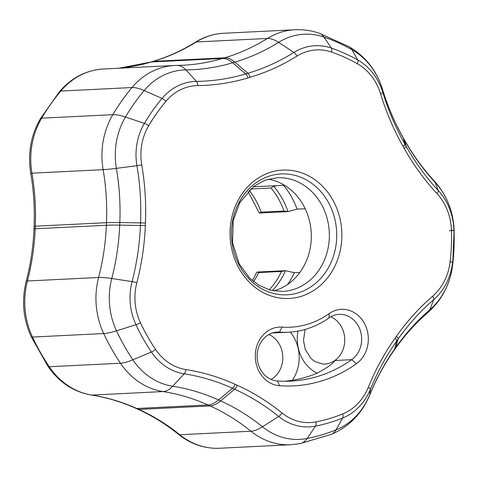 <?xml version="1.0" encoding="UTF-8"?>
<svg xmlns="http://www.w3.org/2000/svg" width="478" height="478" viewBox="0 0 478 478"><rect width="100%" height="100%" fill="white"/><g stroke="black" fill="none" stroke-linecap="round" stroke-linejoin="round"><path stroke-width="0.72" d="M283.281 298.403A64.267 55.878 87.2 0 0 335.67 205.66A64.267 55.878 87.2 0 0 238.952 198.776A64.267 55.878 87.2 0 0 283.281 298.403M356.415 363.728A29.379 25.543 87.2 0 0 364.391 323.349A29.379 25.543 87.2 0 0 329.145 313.622A93.037 80.896 -92.8 0 1 282.074 327.107A29.379 25.543 87.2 0 0 255.324 354.604A29.379 25.543 87.2 0 0 279.618 385.74A151.795 131.982 87.2 0 0 356.415 363.728L351.724 359.671A146.895 127.728 -92.8 0 1 290.785 381.115A146.895 127.728 -92.8 0 1 277.407 380.972A24.486 21.289 -92.8 0 1 257.134 356.307A24.486 21.289 -92.8 0 1 277.228 332.09A24.486 21.289 -92.8 0 1 279.457 332.114A97.93 85.15 87.2 0 0 288.371 332.21A97.93 85.15 87.2 0 0 329.001 317.912A24.486 21.289 -92.8 0 1 339.159 314.339A24.486 21.289 -92.8 0 1 360.645 331.654A24.486 21.289 -92.8 0 1 351.724 359.671L334.815 360.508C333.847 363.029 327.974 367.247 317.207 373.169A146.895 127.728 87.2 0 1 292.261 380.315L284.924 381.253M284.482 185.243L253.119 186.856M305.191 208.725L297.047 209.125L287.983 211.629L284.04 211.001L261.155 212.13L259.5 213.039L258.789 211.987M250.544 189.007L271.032 187.997L273.709 186.378A72.531 63.06 -92.8 0 1 287.983 211.629L259.5 213.039M299.915 272.406L294.388 272.681L285.503 270.709A72.531 63.06 -92.8 0 1 272.388 290.624M256.423 272.914L257.206 272.06L258.622 272.579L281.506 271.456L285.503 270.709M273.709 186.378L276.445 185.703M272.394 332.975L288.371 332.21M271.086 379.395A24.486 21.289 87.2 0 0 282.785 356.325A24.486 21.289 87.2 0 0 268.869 334.522M305.107 329.45L303.488 340.348L305.275 349.37L310.993 358.482L314.882 361.571L322.781 364.081A24.486 21.289 87.2 0 0 334.815 360.508A24.486 21.289 87.2 0 0 344.632 337.39A24.486 21.289 87.2 0 0 330.8 316.777M268.236 179.154A56.924 49.497 -92.8 0 1 311.244 233.031A56.924 49.497 -92.8 0 1 273.739 290.881M219.689 448.25C204.59 448.812 190.877 444.199 178.557 434.4A9.184 3.579 129 0 0 179.794 434.747L250.98 431.24A73.451 63.861 87.2 0 0 290.875 444.737L219.689 448.25A73.451 63.861 -92.8 0 1 179.794 434.747A220.346 191.588 87.2 0 0 138.877 409.431L136.774 408.487A220.346 191.588 87.2 0 0 91.913 395.079A73.451 63.861 -92.8 0 1 49.264 366.734A211.545 183.934 -92.8 0 1 32.486 337.056L103.672 333.542A211.545 183.934 87.2 0 0 120.45 363.22A73.451 63.861 87.2 0 0 163.1 391.572A220.346 191.588 -92.8 0 1 207.96 404.974L210.063 405.924A220.346 191.588 -92.8 0 1 250.98 431.24A36.722 14.322 -51 0 0 262.47 426.782A68.527 59.583 -92.8 0 0 307.157 438.463A36.722 17.997 -101.1 0 1 300.16 443.602L331.188 434.383A36.722 17.369 -111.9 0 0 335.992 429.889A206.627 179.656 -92.8 0 1 307.157 438.463L315.534 426.107A4.899 2.402 -101.1 0 0 316.066 421.865A52.257 45.44 -92.8 0 1 281.99 412.956A4.899 1.912 129 0 1 278.686 416.469A56.5 49.126 87.2 0 0 315.534 426.107A194.594 169.2 87.2 0 0 342.69 418.029A56.5 49.126 87.2 0 0 370.444 389.188A237.297 206.329 -92.8 0 1 396.686 341.023L398.096 339.033A237.297 206.329 -92.8 0 1 433.695 299.646A56.5 49.126 87.2 0 0 452.57 262.476A194.594 169.2 87.2 0 0 453.921 230.181A56.5 49.126 87.2 0 0 438.266 190.555A237.297 206.329 -92.8 0 1 406.169 146.352L404.938 144.171A237.297 206.329 -92.8 0 1 382.878 92.565A56.5 49.126 87.2 0 0 357.699 59.959A194.594 169.2 87.2 0 0 331.374 48.081A56.5 49.126 87.2 0 0 293.946 52.425A237.297 206.329 -92.8 0 1 247.867 73.271L245.698 73.917A237.297 206.329 -92.8 0 1 196.464 81.409A56.5 49.126 87.2 0 0 162.03 98.432A194.594 169.2 87.2 0 0 144.41 123.378A56.5 49.126 87.2 0 0 136.929 165.693A237.297 206.329 -92.8 0 1 140.544 222.784L140.436 225.359A237.297 206.329 -92.8 0 1 132.071 281.596A56.5 49.126 87.2 0 0 135.967 324.717A194.594 169.2 87.2 0 0 151.401 352.023A56.5 49.126 87.2 0 0 184.209 373.826A237.297 206.329 -92.8 0 1 232.523 388.261L234.626 389.212A237.297 206.329 -92.8 0 1 278.686 416.469L262.47 426.782A225.263 195.866 87.2 0 0 220.639 400.905L218.536 399.955A225.263 195.866 87.2 0 0 172.672 386.248A68.527 59.583 -92.8 0 1 132.878 359.803A206.627 179.656 -92.8 0 1 116.495 330.812A68.527 59.583 -92.8 0 1 111.768 278.507A225.263 195.866 87.2 0 0 119.709 225.12L119.817 222.545A225.263 195.866 87.2 0 0 116.387 168.352A68.527 59.583 -92.8 0 1 125.451 117.026A206.627 179.656 -92.8 0 1 144.165 90.539A68.527 59.583 -92.8 0 1 185.93 69.896A225.263 195.866 87.2 0 0 232.666 62.779L234.835 62.134A225.263 195.866 87.2 0 0 278.584 42.345A68.527 59.583 -92.8 0 1 323.976 37.075L331.374 48.081A4.899 2.282 -71 0 1 331.565 52.078A190.358 165.513 -92.8 0 1 357.317 63.699A4.899 2.121 -60.5 0 0 357.699 59.959L351.928 49.688A68.527 59.583 -92.8 0 1 382.466 89.237L382.878 92.565A4.899 0.675 -17 0 1 380.608 93.861A241.533 210.015 87.2 0 0 403.062 146.388A4.899 1.207 -29.5 0 0 404.938 144.171L403.414 138.226L404.645 140.401L406.169 146.352A4.899 1.207 -29.5 0 1 404.292 148.562A241.533 210.015 87.2 0 0 436.964 193.56A4.899 1.673 -42.7 0 0 438.266 190.555L435.111 182.369A68.527 59.583 -92.8 0 1 454.1 230.432L451.441 230.217A190.358 165.513 -92.8 0 1 450.121 261.801A4.899 0.454 6.6 0 1 452.57 262.476L452.66 264.722A68.527 59.583 -92.8 0 1 429.77 309.804L433.695 299.646A4.899 2.002 49.2 0 0 432.662 296.187A241.533 210.015 87.2 0 0 396.429 336.273A4.899 1.619 35.2 0 1 398.096 339.033L395.975 347.195L394.571 349.191L396.686 341.023A4.899 1.619 35.2 0 0 395.019 338.269A241.533 210.015 87.2 0 0 368.305 387.294A4.899 1.141 22.1 0 1 370.444 389.188L369.655 394.912A68.527 59.583 -92.8 0 1 335.992 429.889L342.69 418.029A4.899 2.318 68.1 0 0 342.636 413.966A190.358 165.513 -92.8 0 1 316.066 421.865M281.99 412.956A241.533 210.015 87.2 0 0 237.142 385.208A4.899 2.211 114.3 0 1 234.626 389.212L220.639 400.905A36.722 16.569 -65.7 0 1 210.063 405.924L138.877 409.431A9.184 4.141 114.3 0 1 137.927 409.264L135.83 408.314C121.46 401.843 106.672 397.421 91.465 395.055C73.528 391.924 59.021 382.34 47.937 366.303L31.19 336.685C23.147 318.91 21.48 300.489 26.188 281.423C30.634 264.334 33.233 246.845 33.992 228.956L34.099 226.381C34.84 208.486 33.717 190.722 30.723 173.084C27.634 153.48 30.849 135.364 40.379 118.735L59.571 91.573C71.497 77.675 86.148 70.147 103.523 68.993A73.451 63.861 -92.8 0 0 60.814 91.053A9.184 3.304 -140.1 0 0 59.571 91.573M237.142 385.208L235.039 384.258A4.899 2.211 114.3 0 1 232.523 388.261L218.536 399.955A36.722 16.569 -65.7 0 1 207.96 404.974L136.774 408.487A9.184 4.141 114.3 0 1 135.83 408.314M235.039 384.258A241.533 210.015 87.2 0 0 185.858 369.566A4.899 2.378 98.8 0 1 184.209 373.826L172.672 386.248A36.722 17.853 -81.2 0 1 163.1 391.572L91.913 395.079A9.184 4.463 98.8 0 1 91.465 395.055M185.858 369.566A52.257 45.44 -92.8 0 1 155.517 349.394A4.899 1.38 146.1 0 1 151.401 352.023L132.878 359.803A36.722 10.343 -33.9 0 1 120.45 363.22L49.264 366.734A9.184 2.587 146.1 0 1 47.937 366.303M155.517 349.394A190.358 165.513 -92.8 0 1 140.418 322.692A4.899 1.034 154.9 0 1 135.967 324.717L116.495 330.812A36.722 7.732 -25.1 0 1 103.672 333.542A73.451 63.861 87.2 0 1 98.605 277.485A36.722 6.16 14.6 0 1 111.768 278.507L132.071 281.596A4.899 0.819 -165.4 0 1 136.816 282.803A241.533 210.015 87.2 0 0 145.33 225.562L119.709 225.12A36.722 1.894 2.4 0 0 106.373 225.263L35.187 228.771A9.184 0.472 -177.6 0 0 33.992 228.956M140.418 322.692A52.257 45.44 -92.8 0 1 136.816 282.803M145.33 225.562L145.437 222.987L119.817 222.545A36.722 1.894 2.4 0 0 106.48 222.688L106.373 225.263A220.346 191.588 -92.8 0 1 98.605 277.485L27.419 280.992A9.184 1.542 -165.4 0 0 26.188 281.423M145.437 222.987A241.533 210.015 87.2 0 0 141.757 164.874A4.899 0.329 170.3 0 1 136.929 165.693L116.387 168.352A36.722 2.474 -9.7 0 1 103.129 169.678A220.346 191.588 -92.8 0 1 106.48 222.688L35.294 226.196A9.184 0.472 -177.6 0 0 34.099 226.381M141.757 164.874A52.257 45.44 -92.8 0 1 148.676 125.738A4.899 1.464 -149.4 0 0 144.41 123.378L125.451 117.026A36.722 10.976 30.6 0 0 112.844 114.666A73.451 63.861 87.2 0 0 103.129 169.678L31.936 173.185A9.184 0.621 170.3 0 1 30.723 173.084M148.676 125.738A190.358 165.513 -92.8 0 1 165.914 101.336A4.899 1.763 -140.1 0 0 162.03 98.432L144.165 90.539A36.722 13.217 39.9 0 0 132.006 87.546A211.545 183.934 87.2 0 0 112.844 114.666L41.658 118.174A9.184 2.743 -149.4 0 0 40.379 118.735M165.914 101.336A52.257 45.44 -92.8 0 1 197.761 85.592A4.899 2.42 -90.7 0 0 196.464 81.409L185.93 69.896A36.722 18.128 89.3 0 0 177.099 65.408L182.937 65.229A220.346 191.588 -92.8 0 0 222.485 58.459A36.722 17.746 73.4 0 1 232.666 62.779L245.698 73.917A4.899 2.366 -106.6 0 1 247.879 77.962L250.042 77.317A4.899 2.366 -106.6 0 0 247.867 73.271L234.835 62.134A36.722 17.746 73.4 0 0 224.654 57.814L222.485 58.459L151.299 61.973A9.184 4.433 -106.6 0 0 150.779 62.056L152.948 61.411C167.736 57.007 181.843 50.626 195.281 42.261C204.094 36.8 213.564 33.801 223.698 33.263L294.89 29.75A73.451 63.861 87.2 0 0 267.441 38.461A36.722 16.324 58.1 0 1 278.584 42.345L293.946 52.425A4.899 2.175 -121.9 0 1 296.946 56.099A52.257 45.44 -92.8 0 1 331.565 52.078M197.761 85.592A241.533 210.015 87.2 0 0 247.879 77.962M250.042 77.317A241.533 210.015 87.2 0 0 296.946 56.099M357.317 63.699A52.257 45.44 -92.8 0 1 380.608 93.861M403.062 146.388L404.292 148.562M436.964 193.56A52.257 45.44 -92.8 0 1 451.441 230.217M450.121 261.801A52.257 45.44 -92.8 0 1 432.662 296.187M396.429 336.273L395.019 338.269M368.305 387.294A52.257 45.44 -92.8 0 1 342.636 413.966M349.006 46.659L319.28 33.245A36.722 17.13 109 0 1 323.976 37.075A206.627 179.656 -92.8 0 1 351.928 49.688A36.722 15.899 119.5 0 0 349.006 46.659C365.443 56.35 376.586 70.505 382.442 89.117A36.722 5.049 163 0 1 382.466 89.237A225.263 195.866 87.2 0 0 403.414 138.226A36.722 9.07 150.5 0 0 403.187 137.658C394.607 122.476 387.694 106.295 382.442 89.117M434.209 180.899C422.916 168.65 412.986 154.968 404.418 139.839A36.722 9.07 150.5 0 1 404.645 140.401A225.263 195.866 87.2 0 0 435.111 182.369A36.722 12.565 137.3 0 0 434.209 180.893C446.709 194.875 453.341 211.39 454.1 230.438A206.627 179.656 -92.8 0 1 452.66 264.722A36.722 3.388 6.6 0 1 452.66 264.77L454.1 230.438A36.722 0.388 178.2 0 1 449.32 230.772M429.77 309.804A225.263 195.866 87.2 0 0 395.975 347.195A36.722 12.135 -144.8 0 1 395.342 348.587C404.991 334.953 415.842 322.937 427.9 312.534A36.722 15.009 -130.8 0 0 429.77 309.804M369.524 395.408C376.12 379.221 384.258 364.284 393.932 350.577A36.722 12.135 -144.8 0 0 394.571 349.191A225.263 195.866 87.2 0 0 369.655 394.912A36.722 8.556 -157.9 0 1 369.524 395.408C361.858 413.745 349.083 426.735 331.188 434.383M261.155 212.13A71.61 62.265 87.2 0 0 249.134 190.328M271.032 187.997A71.61 62.265 -92.8 0 1 284.04 211.001M253.633 281.638A71.61 62.265 87.2 0 0 258.622 272.579M281.506 271.456A71.61 62.265 -92.8 0 1 269.251 289.841M177.099 65.408L174.709 65.486A73.451 63.861 87.2 0 0 132.006 87.546L60.814 91.053A211.545 183.934 -92.8 0 0 41.658 118.174A73.451 63.861 -92.8 0 0 31.936 173.185A220.346 191.588 87.2 0 1 35.294 226.196L35.187 228.771A220.346 191.588 87.2 0 1 27.419 280.992A73.451 63.861 -92.8 0 0 32.486 337.056A9.184 1.936 154.9 0 1 31.19 336.685M118.861 68.235A220.346 191.588 87.2 0 0 151.299 61.973L153.468 61.327A9.184 4.433 -106.6 0 0 152.948 61.411M223.698 33.263A73.451 63.861 -92.8 0 0 196.255 41.968L267.441 38.461A220.346 191.588 -92.8 0 1 224.654 57.814L153.468 61.327A220.346 191.588 87.2 0 0 196.255 41.968A9.184 4.081 -121.9 0 0 195.281 42.261M292.261 380.315A36.71 31.918 87.2 0 0 290.331 332.09M282.074 327.107L279.457 332.114L275.011 332.33M297.979 331.105A36.71 31.918 87.2 0 0 317.207 373.169M281.584 294.747A60.509 52.61 87.2 0 0 336.685 238.11A60.509 52.61 87.2 0 0 286.645 173.998A60.509 52.61 87.2 0 0 231.543 230.629A60.509 52.61 87.2 0 0 281.584 294.747M329.3 238.098A56.924 49.497 -92.8 0 1 282.641 291.437L270.518 290.188L258.861 285.27L249.618 278.071L239.167 263.784L232.559 242.854L233.204 220.615L239.86 202.475L253.74 186.378L264.961 180.212L277.037 177.726A56.924 49.497 -92.8 0 1 329.3 238.098M287.571 284.47A74.968 65.187 87.2 0 0 294.388 272.681M297.047 209.125A74.968 65.187 87.2 0 0 283.574 185.291M277.407 380.972L279.618 385.74M329.145 313.622L329.001 317.912M248.01 191.457L258.879 212.268M252.408 280.622L256.489 272.759M284.685 270.703L257.206 272.06M178.557 434.4C165.848 424.141 152.309 415.758 137.927 409.264M118.813 68.24L150.779 62.056M404.418 139.839L403.187 137.658M294.89 29.75C303.231 29.361 311.363 30.526 319.28 33.245M300.154 443.602L290.875 444.737M393.932 350.577L395.342 348.587M452.66 264.77C450.276 283.986 442.025 299.903 427.9 312.534M174.709 65.486L103.523 68.993"/></g></svg>
